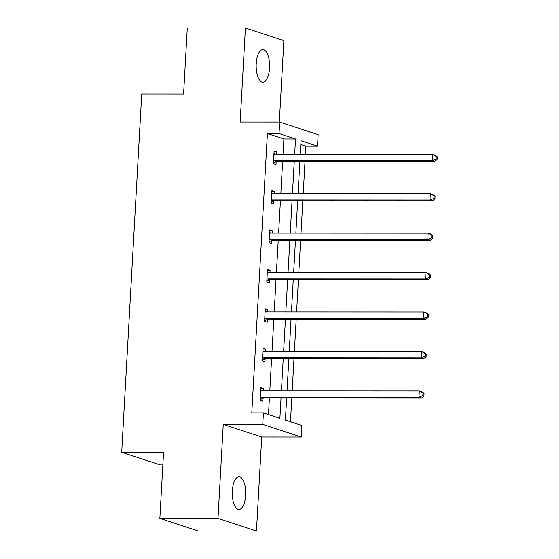 <?xml version="1.0" encoding="UTF-8"?>
<svg xmlns="http://www.w3.org/2000/svg" width="559" height="559" viewBox="0 0 559 559"><rect width="100%" height="100%" fill="white"/><g stroke="black" fill="none" stroke-linecap="round" stroke-linejoin="round"><path stroke-width="0.84" d="M232.334 490.949A16.33 6.715 -90 0 1 239 476.806A16.33 6.715 -90 0 1 245.646 495.316A16.33 6.715 -90 0 1 238.986 509.459A16.33 6.715 -90 0 1 232.334 490.949M256.225 63.705A16.33 6.715 -90 0 1 262.884 49.569A16.33 6.715 -90 0 1 269.529 68.079A16.33 6.715 -90 0 1 262.87 82.222A16.33 6.715 -90 0 1 256.225 63.705M279.325 122.037L283.874 40.604L245.408 27.978L240.153 122.023L279.682 122.037L318.148 134.67L317.505 146.172L301.028 140.763L300.274 154.221M159.86 518.396L217.989 518.417L256.455 531.05L198.326 531.022L159.86 518.396L163.556 452.287L121.701 452.266L141.727 94.038L183.583 94.059L187.279 27.95L245.408 27.978M305.431 154.228L305.878 146.165L317.505 146.172M290.47 421.772L291.798 398.022M292.196 390.853L293.999 358.585M294.404 351.415L296.207 319.147M296.605 311.978L298.415 279.71M298.813 272.54L300.616 240.272M301.022 233.103L302.824 200.835M303.223 193.666L305.025 161.397M286.641 398.022L285.411 420.109L301.888 425.525L301.245 437.026L262.779 424.393L263.422 412.891L279.898 418.3L281.03 398.022M256.455 531.05L261.717 437.005L301.245 437.026M162.851 464.899L160.167 464.899L121.701 452.266M263.037 349.089L265.686 349.096L263.086 348.243L262.381 360.876L264.98 361.736L265.134 358.906M265.686 349.096L265.553 351.401M267.447 270.214L270.095 270.221L267.495 269.361L266.79 282.002L269.389 282.861L269.543 280.031M270.095 270.221L269.962 272.526M271.856 191.339L274.504 191.346L271.905 190.486L271.199 203.127L273.798 203.986L273.952 201.156M274.504 191.346L274.378 193.652M268.481 414.554L269.41 398.015M269.808 390.839L271.611 358.578M272.016 351.401L273.819 319.14M274.217 311.964L276.02 279.703M276.425 272.526L278.228 240.265M278.627 233.089L280.429 200.828M280.835 193.652L282.637 161.39M283.036 154.214L283.888 138.946L267.412 133.531L251.795 412.884L263.422 412.891M274.064 151.901L276.712 151.908L274.113 151.049L273.4 163.689L275.999 164.549L276.16 161.719M276.712 151.908L276.579 154.214M269.655 230.776L272.296 230.783L269.697 229.924L268.991 242.564L271.59 243.424L271.751 240.594M272.296 230.783L272.17 233.089M265.245 309.651L267.887 309.658L265.287 308.799L264.582 321.439L267.181 322.298L267.342 319.469M267.887 309.658L267.761 311.964M260.829 388.533L263.478 388.533L260.878 387.68L260.173 400.321L262.772 401.173L262.933 398.343M263.478 388.533L263.352 390.839M267.412 133.531L279.039 133.538L279.682 122.037M261.717 437.005L223.251 424.372L217.989 518.417M223.251 424.372L262.779 424.393M294.663 154.221L295.515 138.953L279.039 133.538M281.436 390.846L283.238 358.585M283.637 351.408L285.446 319.147M285.845 311.971L287.647 279.703M288.046 272.533L289.855 240.265M290.254 233.096L292.057 200.828M292.462 193.659L294.265 161.39M299.876 161.397L298.073 193.659M297.668 200.835L295.865 233.096M295.466 240.272L293.657 272.533M293.258 279.71L291.456 311.971M291.057 319.147L289.248 351.408M288.849 358.585L287.046 390.846M305.878 146.165L300.819 144.501M283.888 138.946L295.515 138.953M274.79 160.531L277.39 161.383L434.811 161.453L432.212 160.601L274.79 160.531A2.55 2.306 -71.8 0 0 273.91 160.713L273.561 160.866M436.118 158.966L432.212 160.601L432.561 154.284L435.161 155.136L437.299 156.779L436.258 156.436L436.118 158.966L437.159 159.308L437.299 156.779M273.952 153.879L274.287 154.025A2.55 2.306 -71.8 0 0 275.14 154.214L432.561 154.284L436.258 156.436M277.39 161.383A2.55 2.306 -71.8 0 0 276.509 161.565L273.449 162.872M273.966 153.571L275.391 154.214M434.811 161.453L437.159 159.308M272.582 199.968L275.182 200.821L432.603 200.891L430.004 200.038L272.582 199.968A2.55 2.306 -71.8 0 0 271.709 200.15L271.36 200.304M433.917 198.403L430.004 200.038L430.36 193.721L432.959 194.574L435.098 196.216L434.057 195.874L433.917 198.403L434.951 198.745L435.098 196.216M271.744 193.316L272.079 193.47A2.55 2.306 -71.8 0 0 272.939 193.652L430.36 193.721L434.057 195.874M275.182 200.821A2.55 2.306 -71.8 0 0 274.301 201.002L271.241 202.309M271.765 193.009L273.183 193.652M432.603 200.891L434.951 198.745M270.381 239.406L272.981 240.258L430.402 240.328L427.803 239.476L270.381 239.406A2.55 2.306 -71.8 0 0 269.501 239.587L269.152 239.741M431.709 237.841L427.803 239.476L428.152 233.159L430.751 234.011L432.89 235.653L431.848 235.311L431.709 237.841L432.75 238.183L432.89 235.653M269.543 232.754L269.871 232.907A2.55 2.306 -71.8 0 0 270.731 233.089L428.152 233.159L431.848 235.311M272.981 240.258A2.55 2.306 -71.8 0 0 272.1 240.44L269.04 241.747M269.557 232.446L270.982 233.089M430.402 240.328L432.75 238.183M268.173 278.843L270.773 279.696L428.194 279.766L425.595 278.913L268.173 278.843A2.55 2.306 -71.8 0 0 267.293 279.025L266.943 279.179M429.501 277.278L425.595 278.913L425.951 272.596L428.55 273.449L430.682 275.091L429.647 274.748L429.501 277.278L430.542 277.62L430.682 275.091M267.335 272.191L267.67 272.345A2.55 2.306 -71.8 0 0 268.53 272.526L425.951 272.596L429.647 274.748M270.773 279.696A2.55 2.306 -71.8 0 0 269.892 279.884L266.832 281.184M267.356 271.884L268.774 272.526M428.194 279.766L430.542 277.62M265.972 318.281L268.572 319.133L425.986 319.203L423.387 318.351L265.972 318.281A2.55 2.306 -71.8 0 0 265.092 318.462L264.742 318.616M427.3 316.715L423.387 318.351L423.743 312.034L426.342 312.886L428.48 314.528L427.439 314.186L427.3 316.715L428.341 317.058L428.48 314.528M265.134 311.629L265.462 311.782A2.55 2.306 -71.8 0 0 266.322 311.964L423.743 312.034L427.439 314.186M268.572 319.133A2.55 2.306 -71.8 0 0 267.691 319.322L264.631 320.621M265.148 311.321L266.573 311.964M425.986 319.203L428.341 317.058M263.764 357.718L266.363 358.571L423.785 358.64L421.186 357.788L263.764 357.718A2.55 2.306 -71.8 0 0 262.884 357.9L262.534 358.053M425.092 356.153L421.186 357.788L421.542 351.471L424.134 352.324L426.272 353.966L425.238 353.623L425.092 356.153L426.133 356.495L426.272 353.966M262.926 351.066L263.261 351.22A2.55 2.306 -71.8 0 0 264.121 351.401L421.542 351.471L425.238 353.623M266.363 358.571A2.55 2.306 -71.8 0 0 265.483 358.759L262.423 360.059M262.947 350.766L264.365 351.401M423.785 358.64L426.133 356.495M261.556 397.156L264.155 398.008L421.577 398.078L418.977 397.225L261.556 397.156A2.55 2.306 -71.8 0 0 260.683 397.337L260.333 397.491M422.89 395.59L418.977 397.225L419.334 390.909L421.933 391.761L424.071 393.403L423.03 393.061L422.89 395.59L423.932 395.933L424.071 393.403M260.725 390.503L261.053 390.657A2.55 2.306 -71.8 0 0 261.912 390.839L419.334 390.909L423.03 393.061M264.155 398.008A2.55 2.306 -71.8 0 0 263.282 398.197L260.221 399.496M260.739 390.203L262.164 390.839M421.577 398.078L423.932 395.933M274.287 154.025L274.7 154.165M273.91 160.713L276.509 161.565M272.079 193.47L272.492 193.603M271.709 200.15L274.301 201.002M269.871 232.907L270.29 233.04M269.501 239.587L272.1 240.44M267.67 272.345L268.082 272.478M267.293 279.025L269.892 279.884M265.462 311.782L265.881 311.915M265.092 318.462L267.691 319.322M263.261 351.22L263.673 351.352M262.884 357.9L265.483 358.759M261.053 390.657L261.465 390.79M260.683 397.337L263.282 398.197"/></g></svg>
